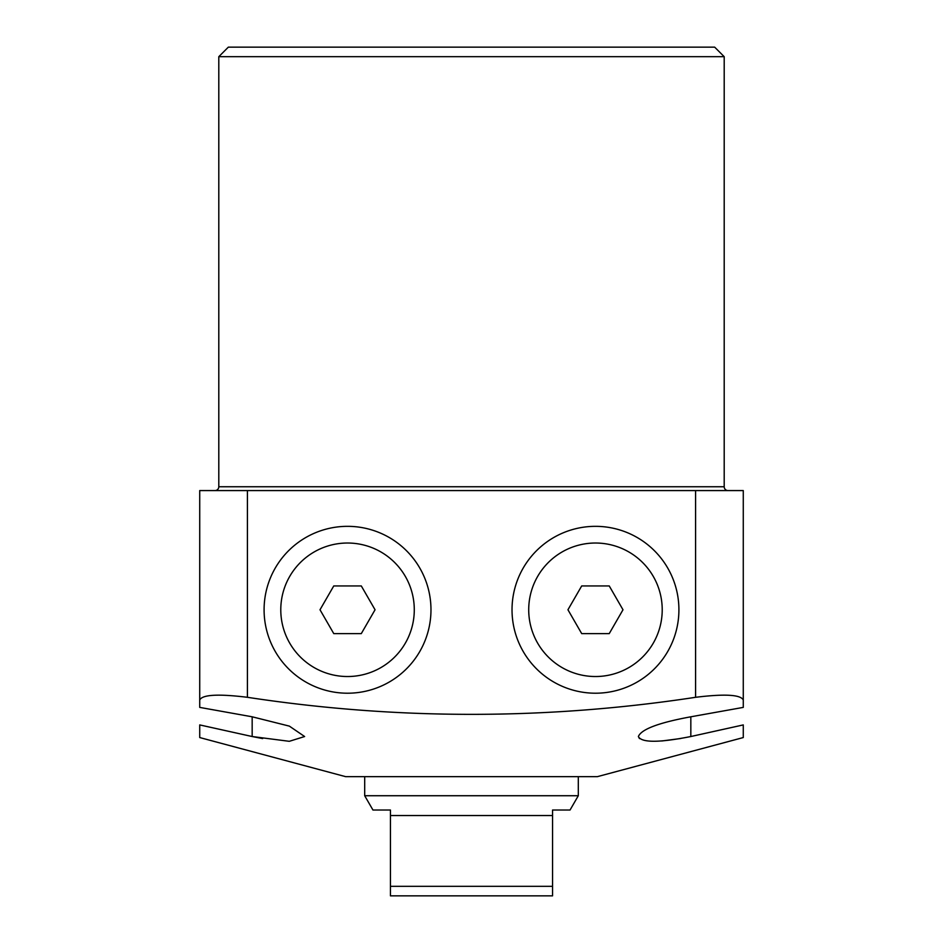 <?xml version="1.0" encoding="UTF-8"?>
<svg xmlns="http://www.w3.org/2000/svg" width="943" height="943" viewBox="0 0 943 943"><rect width="100%" height="100%" fill="white"/><g stroke="black" fill="none" stroke-linecap="round" stroke-linejoin="round"><path stroke-width="1.41" d="M724.2 56.686L218.8 56.686L228.336 47.15L714.664 47.15L724.2 56.686L724.2 486.753A3.819 3.819 0 0 0 728.02 490.572M218.8 56.686L218.8 486.753A3.819 3.819 0 0 1 214.98 490.572M199.727 699.93L199.727 707.391L252.17 716.798L289.36 726.122L304.624 736.53L289.301 741.316L252.17 736.53L199.727 724.919L199.727 737.556L345.621 776.655L597.379 776.655L743.273 737.556L743.273 724.919L690.83 736.53C659.039 742.825 641.546 742.825 638.376 736.53C641.323 729.257 658.803 722.68 690.83 716.798L743.273 707.391L743.273 490.572L199.727 490.572L199.727 699.93C202.439 694.626 218.328 693.753 247.408 697.301L247.408 490.572M695.592 490.572L695.592 697.301C724.613 693.753 740.503 694.626 743.273 699.93M695.592 697.301C546.197 720.028 396.803 720.028 247.408 697.301M678.913 609.767A83.444 83.444 0 0 0 595.469 526.335A83.444 83.444 0 0 0 512.025 609.767A83.444 83.444 0 0 0 595.469 693.211A83.444 83.444 0 0 0 678.913 609.767M430.975 609.767A83.444 83.444 0 0 0 347.531 526.335A83.444 83.444 0 0 0 264.087 609.767A83.444 83.444 0 0 0 347.531 693.211A83.444 83.444 0 0 0 430.975 609.767M252.17 716.798L252.17 736.53L262.684 738.581M638.376 736.53L639.472 738.605M661.786 740.986L680.681 738.51M390.449 810.025L390.449 815.542L390.449 810.025L372.956 810.025L364.693 795.727L578.307 795.727L578.307 776.655M364.693 795.727L364.693 776.655M552.551 810.025L552.551 886.314L390.449 886.314L390.449 815.542L552.551 815.542L552.551 810.025L570.043 810.025L578.307 795.727M552.551 886.314L552.551 895.85L390.449 895.85L390.449 886.314M628.84 551.961A66.753 66.753 0 0 0 537.663 576.397A66.753 66.753 0 0 0 562.087 667.585A66.753 66.753 0 0 0 653.275 643.15A66.753 66.753 0 0 0 628.84 551.961M609.237 585.933L622.993 609.767L609.237 633.613L581.701 633.613L567.945 609.767L581.701 585.933L609.237 585.933M380.913 667.585A66.753 66.753 0 0 0 405.337 576.397A66.753 66.753 0 0 0 314.16 551.961A66.753 66.753 0 0 0 289.725 643.15A66.753 66.753 0 0 0 380.913 667.585M361.299 633.613L333.763 633.613L320.007 609.767L333.763 585.933L361.299 585.933L375.055 609.767L361.299 633.613M218.8 486.753L724.2 486.753M690.83 716.798L690.83 736.53"/></g></svg>
